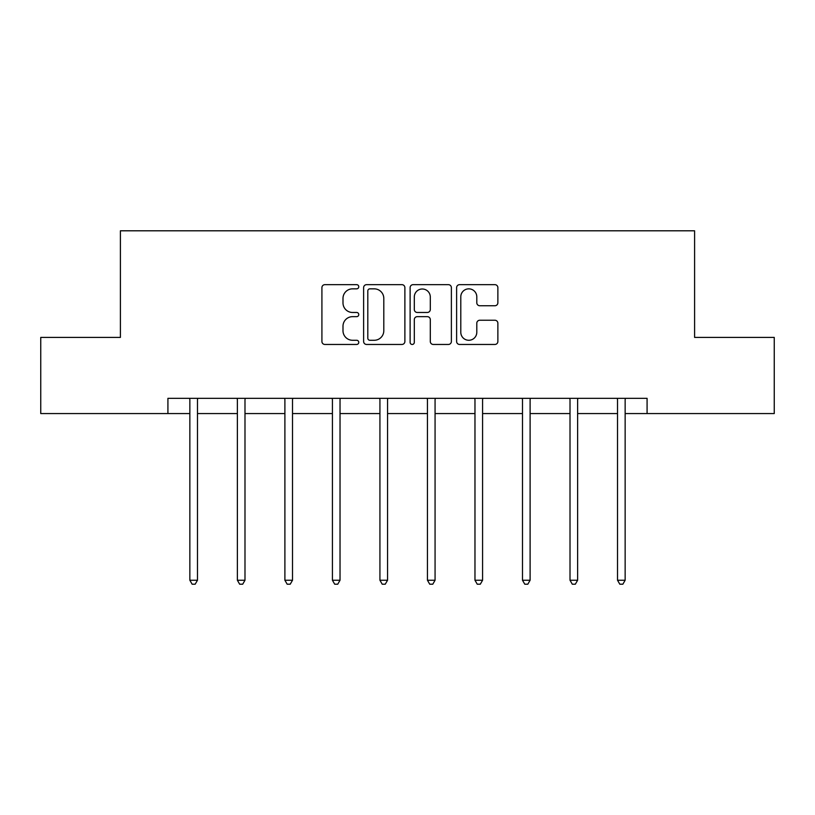 <?xml version="1.0" encoding="UTF-8"?>
<svg xmlns="http://www.w3.org/2000/svg" width="815" height="815" viewBox="0 0 815 815"><rect width="100%" height="100%" fill="white"/><g stroke="black" fill="none" stroke-linecap="round" stroke-linejoin="round"><path stroke-width="1.22" d="M358.763 286.758A2.088 2.088 0 0 0 356.675 284.659L324.9 284.659A2.985 2.985 0 0 0 321.915 287.654L321.915 341.475A2.985 2.985 0 0 0 324.9 344.46L356.675 344.46A2.088 2.088 0 0 0 358.763 342.371A2.088 2.088 0 0 0 356.675 340.273L352.559 340.273A9.566 9.566 0 0 1 342.993 330.707L342.993 326.224A9.566 9.566 0 0 1 352.559 316.658L356.675 316.658A2.088 2.088 0 0 0 358.763 314.559A2.088 2.088 0 0 0 356.675 312.471L352.559 312.471A9.566 9.566 0 0 1 342.993 302.905L342.993 298.422A9.566 9.566 0 0 1 352.559 288.846L356.675 288.846A2.088 2.088 0 0 0 358.763 286.758M494.878 305.747A2.985 2.985 0 0 0 497.873 302.752L497.873 287.654A2.985 2.985 0 0 0 494.878 284.659L459.599 284.659A2.985 2.985 0 0 0 456.614 287.654L456.614 341.475A2.985 2.985 0 0 0 459.599 344.46L494.878 344.46A2.985 2.985 0 0 0 497.873 341.475L497.873 323.239A2.985 2.985 0 0 0 494.878 320.244L479.78 320.244A2.985 2.985 0 0 0 476.795 323.239L476.795 332.276A7.997 7.997 0 0 1 468.798 340.273A7.997 7.997 0 0 1 460.791 332.276L460.791 296.843A7.997 7.997 0 0 1 468.798 288.846A7.997 7.997 0 0 1 476.795 296.843L476.795 302.752A2.985 2.985 0 0 0 479.78 305.747L494.878 305.747M167.921 413.562L40.75 413.562L40.75 337.41L120.406 337.41L120.406 230.798L694.594 230.798L694.594 337.41L774.25 337.41L774.25 413.562L647.079 413.562L647.079 398.331L167.921 398.331L167.921 413.562L189.854 413.562M404.882 287.654A2.985 2.985 0 0 0 401.897 284.659L366.607 284.659A2.985 2.985 0 0 0 363.622 287.654L363.622 341.475A2.985 2.985 0 0 0 366.607 344.46L401.897 344.46A2.985 2.985 0 0 0 404.882 341.475L404.882 287.654M413.103 284.659L448.393 284.659A2.985 2.985 0 0 1 451.378 287.654L451.378 341.475A2.985 2.985 0 0 1 448.393 344.46L433.285 344.46A2.985 2.985 0 0 1 430.3 341.475L430.3 319.643A2.985 2.985 0 0 0 427.305 316.658L417.29 316.658A2.985 2.985 0 0 0 414.305 319.643L414.305 342.371A2.088 2.088 0 0 1 412.207 344.46A2.088 2.088 0 0 1 410.118 342.371L410.118 287.654A2.985 2.985 0 0 1 413.103 284.659M197.475 413.562L237.379 413.562M244.989 413.562L284.893 413.562M292.514 413.562L332.418 413.562M340.028 413.562L379.933 413.562M387.553 413.562L427.447 413.562M435.067 413.562L474.972 413.562M482.582 413.562L522.486 413.562M530.107 413.562L570.011 413.562M577.621 413.562L617.525 413.562M625.146 413.562L647.079 413.562M369.898 288.846A2.088 2.088 0 0 0 367.81 290.945L367.81 338.184A2.088 2.088 0 0 0 369.898 340.273L374.238 340.273A9.566 9.566 0 0 0 383.804 330.707L383.804 298.422A9.566 9.566 0 0 0 374.238 288.846L369.898 288.846M430.3 296.996A7.997 7.997 0 0 0 422.302 288.999A7.997 7.997 0 0 0 414.305 296.996L414.305 309.476A2.985 2.985 0 0 0 417.29 312.471L427.305 312.471A2.985 2.985 0 0 0 430.3 309.476L430.3 296.996M197.872 398.331L197.688 398.78A3.046 3.046 0 0 0 197.475 399.91L197.475 580.239L189.854 580.239L189.854 399.91A3.046 3.046 0 0 0 189.64 398.78L189.457 398.331M197.475 580.239L195.182 584.202L192.136 584.202L189.854 580.239M245.386 398.331L245.213 398.78A3.046 3.046 0 0 0 244.989 399.91L244.989 580.239L237.379 580.239L237.379 399.91A3.046 3.046 0 0 0 237.155 398.78L236.971 398.331M244.989 580.239L242.707 584.202L239.661 584.202L237.379 580.239M292.911 398.331L292.728 398.78A3.046 3.046 0 0 0 292.514 399.91L292.514 580.239L284.893 580.239L284.893 399.91A3.046 3.046 0 0 0 284.68 398.78L284.496 398.331M292.514 580.239L290.221 584.202L287.175 584.202L284.893 580.239M340.426 398.331L340.252 398.78A3.046 3.046 0 0 0 340.028 399.91L340.028 580.239L332.418 580.239L332.418 399.91A3.046 3.046 0 0 0 332.194 398.78L332.011 398.331M340.028 580.239L337.746 584.202L334.7 584.202L332.418 580.239M387.95 398.331L387.767 398.78A3.046 3.046 0 0 0 387.553 399.91L387.553 580.239L379.933 580.239L379.933 399.91A3.046 3.046 0 0 0 379.709 398.78L379.535 398.331M387.553 580.239L385.261 584.202L382.215 584.202L379.933 580.239M435.465 398.331L435.291 398.78A3.046 3.046 0 0 0 435.067 399.91L435.067 580.239L427.447 580.239L427.447 399.91A3.046 3.046 0 0 0 427.233 398.78L427.05 398.331M435.067 580.239L432.785 584.202L429.739 584.202L427.447 580.239M482.989 398.331L482.806 398.78A3.046 3.046 0 0 0 482.582 399.91L482.582 580.239L474.972 580.239L474.972 399.91A3.046 3.046 0 0 0 474.748 398.78L474.575 398.331M482.582 580.239L480.3 584.202L477.254 584.202L474.972 580.239M530.504 398.331L530.32 398.78A3.046 3.046 0 0 0 530.107 399.91L530.107 580.239L522.486 580.239L522.486 399.91A3.046 3.046 0 0 0 522.272 398.78L522.089 398.331M530.107 580.239L527.825 584.202L524.779 584.202L522.486 580.239M578.029 398.331L577.845 398.78A3.046 3.046 0 0 0 577.621 399.91L577.621 580.239L570.011 580.239L570.011 399.91A3.046 3.046 0 0 0 569.787 398.78L569.614 398.331M577.621 580.239L575.339 584.202L572.293 584.202L570.011 580.239M625.543 398.331L625.36 398.78A3.046 3.046 0 0 0 625.146 399.91L625.146 580.239L617.525 580.239L617.525 399.91A3.046 3.046 0 0 0 617.312 398.78L617.128 398.331M625.146 580.239L622.864 584.202L619.818 584.202L617.525 580.239"/></g></svg>
